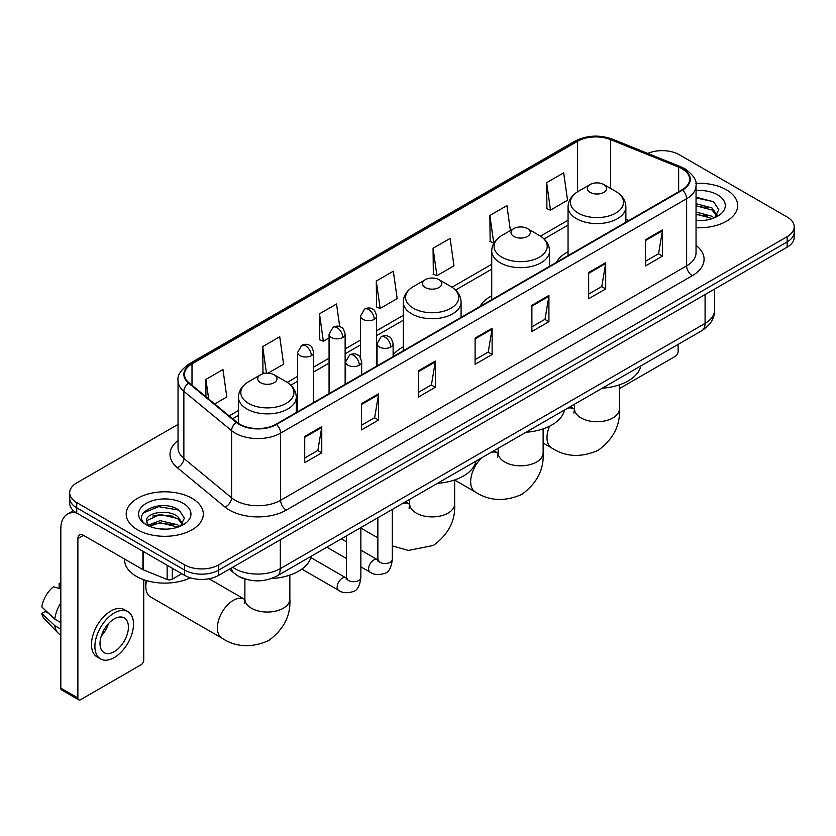 <?xml version="1.0" encoding="UTF-8"?>
<svg xmlns="http://www.w3.org/2000/svg" width="836" height="836" viewBox="0 0 836 836"><rect width="100%" height="100%" fill="white"/><g stroke="black" fill="none" stroke-linecap="round" stroke-linejoin="round"><path stroke-width="1.25" d="M403.255 346.877A42.563 24.578 0 0 0 393.119 354.955M491.725 295.787A42.563 24.578 0 0 0 480.042 306.446M568.052 251.73A42.563 24.578 0 0 0 556.358 262.379M245.826 579.212A24.098 13.909 180 0 1 236.097 574.656M178.047 424.406L76.734 482.905A24.098 13.909 0 0 0 69.681 492.738L69.681 503.23A24.098 13.909 0 0 0 76.734 513.064L184.631 575.356A24.098 13.909 0 0 0 218.698 575.356L787.146 247.174A24.098 13.909 0 0 0 794.2 237.34L794.2 232.094A24.098 13.909 0 0 1 787.146 241.928A24.098 13.909 0 0 0 794.2 232.094L794.2 226.849A24.098 13.909 0 0 0 787.146 217.005L679.25 154.712A24.098 13.909 0 0 0 647.754 153.427M69.681 492.738A24.098 13.909 0 0 0 76.734 502.572L184.631 564.864A24.098 13.909 0 0 0 218.698 564.864L218.698 570.11L787.146 241.928L218.698 570.11A24.098 13.909 0 0 1 184.631 570.11A24.098 13.909 0 0 0 218.698 570.11L218.698 575.356M76.734 502.572L76.734 507.818L184.631 570.11L76.734 507.818A24.098 13.909 0 0 1 69.681 497.984A24.098 13.909 0 0 0 76.734 507.818L76.734 513.064M726.38 189.793A38.55 22.258 0 0 0 695.886 183.356A38.55 22.258 0 0 1 726.38 189.793A38.55 22.258 0 0 1 737.676 205.531A38.55 22.258 0 0 0 726.38 189.793M192.008 498.308A38.55 22.258 0 0 0 149.999 493.491A38.55 22.258 0 0 0 126.205 514.046A38.55 22.258 0 0 0 137.491 529.784A38.55 22.258 0 0 0 179.51 534.612A38.55 22.258 0 0 0 203.305 514.046A38.55 22.258 0 0 0 192.008 498.308A38.55 22.258 0 0 0 149.999 493.491A38.55 22.258 0 0 0 126.205 514.046A38.55 22.258 0 0 0 137.491 529.784A38.55 22.258 0 0 0 179.51 534.612A38.55 22.258 0 0 0 203.305 514.046A38.55 22.258 0 0 0 192.008 498.308M682.082 168.809A25.697 14.839 180 0 1 689.616 179.301A25.697 14.839 180 0 1 682.082 189.793L276.058 424.218A25.697 14.839 180 0 1 236.828 422.232L189.124 382.898A25.697 14.839 180 0 1 184.474 374.382A25.697 14.839 180 0 1 191.998 363.89L577.603 141.263A25.697 14.839 180 0 1 610.52 139.602L678.654 167.148A25.697 14.839 180 0 1 682.082 168.809M682.542 168.548A26.344 15.205 0 0 0 679.02 166.845L610.886 139.298A26.344 15.205 0 0 0 577.153 141.002L191.548 363.629A26.344 15.205 0 0 0 188.602 383.107L236.306 422.441A26.344 15.205 0 0 0 276.507 424.479L682.542 190.054A26.344 15.205 0 0 0 682.542 168.548M304.732 436.444L304.732 462.674L321.766 452.84L321.766 426.611L304.732 436.444M304.732 458.023L317.858 450.447L321.703 427.478A6.427 3.71 -120 0 0 321.766 426.611M317.743 450.51L321.766 452.84M361.518 403.663L361.518 429.892L378.562 420.048L378.562 393.819L361.518 403.663M361.518 425.231L374.643 417.655L378.489 394.696A6.427 3.71 -120 0 0 378.562 393.819M374.528 417.728L378.562 420.048M418.313 370.87L418.313 397.1L435.347 387.267L435.347 361.037L418.313 370.87M418.313 392.45L431.428 384.873L435.274 361.904A6.427 3.71 -120 0 0 435.347 361.037M431.313 384.936L435.347 387.267M645.455 239.733L645.455 265.952L662.499 256.119L662.499 229.89L645.455 239.733M645.455 261.302L658.58 253.726L662.425 230.767A6.427 3.71 -120 0 0 662.499 229.89M658.465 253.799L662.499 256.119M588.669 272.515L588.669 298.745L605.703 288.911L605.703 262.682L588.669 272.515M588.669 294.094L601.795 286.518L605.64 263.549A6.427 3.71 -120 0 0 605.703 262.682M601.68 286.581L605.703 288.911M531.884 305.297L531.884 331.526L548.918 321.693L548.918 295.463L531.884 305.297M531.884 326.876L545.009 319.3L548.855 296.331A6.427 3.71 -120 0 0 548.918 295.463M544.894 319.362L548.918 321.693M475.099 338.089L475.099 364.318L492.132 354.474L492.132 328.255L475.099 338.089M475.099 359.658L488.214 352.081L492.059 329.123A6.427 3.71 -120 0 0 492.132 328.255M488.099 352.155L492.132 354.474M696.043 227.716A38.55 22.258 0 0 0 737.676 205.531A38.55 22.258 0 0 1 696.043 227.716M218.698 564.864L787.146 236.682A24.098 13.909 0 0 0 794.2 226.849M267.99 373.19L283.592 364.182L279.746 336.772L262.713 346.606L262.985 372.678M214.685 403.966L226.807 396.964L222.961 369.564L205.928 379.398L205.928 396.745M433.069 248.25L436.914 275.661L453.958 265.827L450.113 238.417L433.069 248.25L433.351 274.323M510.399 230.558L506.898 205.635L489.865 215.469L490.136 241.541M546.65 182.676L550.496 210.087L567.529 200.253L563.683 172.843L546.65 182.676L546.922 208.749M339.709 326.625L336.532 303.99L319.498 313.824L319.77 339.897M376.284 281.042L380.129 308.442L397.173 298.609L393.328 271.198L376.284 281.042L376.566 307.105M380.129 308.442L376.284 307.011M436.914 275.661L433.069 274.218M489.865 215.469L493.71 242.868L494.212 242.576M493.71 242.868L489.865 241.437M550.496 210.087L546.65 208.645M319.498 313.824L323.344 341.234L329.07 337.922M323.344 341.234L319.498 339.792M264.834 373.368L262.713 372.574M262.713 346.606L266.444 373.201M205.928 379.398L208.676 399.012M696.043 220.37L700.819 220.62M696.043 212.041L711.958 216.242L714.08 217.935M696.043 214.131L712.335 218.583M696.043 203.712L711.958 207.913L717.173 215.113M696.043 205.802L711.958 209.993L716.755 215.657M696.043 220.547A26.177 15.111 0 0 0 717.633 216.221A26.177 15.111 0 0 0 717.633 194.84A26.177 15.111 0 0 0 696.043 190.524M714.696 217.684L718.803 209.627L713.61 201.81L696.043 197.129M696.043 197.944L713.254 201.57M696.043 206.273L707.465 207.694M696.043 214.601L707.465 216.022M619.445 388.583L675.269 356.355A4.013 2.32 120 0 0 678.111 351.433L678.111 344.401M590.143 192.384A9.635 5.559 0 0 0 603.78 192.384A9.635 5.559 0 0 0 603.78 184.516L615.745 191.423A26.564 15.33 0 0 1 615.745 213.107A26.564 15.33 0 0 1 578.178 213.107A26.564 15.33 0 0 1 578.178 191.423C571.646 195.31 568.261 200.473 568.052 206.9A28.915 16.689 0 0 0 576.516 218.708A28.915 16.689 0 0 0 608.023 222.324A28.915 16.689 0 0 0 625.871 206.9C625.662 200.473 622.287 195.31 615.745 191.423L603.78 184.516A9.635 5.559 0 0 0 590.143 184.516A9.635 5.559 0 0 0 590.143 192.384M602.275 388.186A44.172 25.498 0 0 0 640.815 365.938M513.827 236.452A9.635 5.559 0 0 0 527.453 236.452A9.635 5.559 0 0 0 527.453 228.583L539.419 235.491A26.564 15.33 0 0 1 539.419 257.174A26.564 15.33 0 0 1 501.861 257.174A26.564 15.33 0 0 1 501.861 235.491C495.32 239.378 491.944 244.53 491.725 250.967A28.915 16.689 0 0 0 500.2 262.776A28.915 16.689 0 0 0 531.706 266.391A28.915 16.689 0 0 0 549.555 250.967C549.336 244.53 545.96 239.378 539.419 235.491L527.453 228.583A9.635 5.559 0 0 0 513.827 228.583A9.635 5.559 0 0 0 513.827 236.452M525.948 432.254A44.172 25.498 0 0 0 564.488 410.006M425.346 287.532A9.635 5.559 0 0 0 438.984 287.532A9.635 5.559 0 0 0 438.984 279.663L450.949 286.57A26.564 15.33 0 0 1 450.949 308.254A26.564 15.33 0 0 1 413.381 308.254A26.564 15.33 0 0 1 413.381 286.57C406.839 290.458 403.464 295.61 403.255 302.047A28.915 16.689 0 0 0 411.72 313.855A28.915 16.689 0 0 0 443.226 317.471A28.915 16.689 0 0 0 461.075 302.047C460.866 295.61 457.491 290.458 450.949 286.57L438.984 279.663A9.635 5.559 0 0 0 425.346 279.663A9.635 5.559 0 0 0 425.346 287.532M437.479 483.333A44.172 25.498 0 0 0 476.018 461.085M146.582 580.623A22.488 12.979 120 0 0 145.84 586.611A22.488 12.979 120 0 0 150.501 596.904L222.052 638.213A22.488 12.979 -60 0 1 218.604 620.187A22.488 12.979 -60 0 1 233.296 600.373A22.488 12.979 -60 0 1 244.54 599.266L244.875 599.454M260.55 382.679A9.635 5.559 0 0 0 274.187 382.679A9.635 5.559 0 0 0 274.187 374.81L286.152 381.718A26.564 15.33 0 0 1 286.152 403.401A26.564 15.33 0 0 1 248.585 403.401A26.564 15.33 0 0 1 248.585 381.718C242.043 385.595 238.668 390.757 238.459 397.194A28.915 16.689 0 0 0 246.923 408.992A28.915 16.689 0 0 0 278.43 412.618A28.915 16.689 0 0 0 296.278 397.194C296.069 390.757 292.694 385.595 286.152 381.718L274.187 374.81A9.635 5.559 0 0 0 260.55 374.81A9.635 5.559 0 0 0 260.55 382.679M271.386 578.564A44.172 25.498 0 0 0 311.222 556.233M172.279 568.229L172.279 579.212L181.788 573.715M76.463 512.907A32.123 18.549 -120 0 0 67.486 514.098A32.123 18.549 -120 0 0 60.829 528.801L60.829 688.143L77.873 697.976L77.873 538.635A8.036 4.64 60 0 1 79.535 534.967A8.036 4.64 60 0 1 83.548 535.364L142.925 569.64L142.925 551.279M77.873 697.976A4.013 2.32 120 0 0 78.699 699.816L61.665 689.982A4.013 2.32 -60 0 1 60.829 688.143M78.699 699.816A4.013 2.32 120 0 0 80.705 699.617L140.897 664.871A4.013 2.32 120 0 0 143.74 659.949L143.74 579.703M172.279 579.212A4.013 2.32 180 0 1 167.137 579.473L143.458 569.901A4.013 2.32 180 0 1 142.925 569.64M114.208 651.683A20.074 11.589 120 0 0 127.333 633.991A20.074 11.589 120 0 0 124.251 617.908A20.074 11.589 120 0 0 114.208 618.901A20.074 11.589 120 0 0 101.093 636.593A20.074 11.589 120 0 0 104.176 652.676A20.074 11.589 120 0 0 114.208 651.683M101.24 636.123A20.074 11.589 120 0 0 108.45 623.646M60.829 583.998L59.126 583.486L59.126 587.509L60.829 588.502M127.866 611.649L124.459 609.674A27.306 15.769 120 0 0 110.801 611.032A27.306 15.769 120 0 0 92.963 635.088A27.306 15.769 120 0 0 97.154 656.971L100.56 658.935A27.306 15.769 120 0 0 114.208 657.587A27.306 15.769 120 0 0 132.046 633.531A27.306 15.769 120 0 0 127.866 611.649A27.306 15.769 120 0 0 114.208 612.997A27.306 15.769 120 0 0 96.37 637.063A27.306 15.769 120 0 0 100.56 658.935M60.829 602.766A26.501 15.299 120 0 0 54.8 619.1L41.8 606.936A20.879 12.059 120 0 1 53.452 586.757L60.829 589.004M60.829 622.58L54.8 619.1M48.833 613.519L45.29 611.482L41.8 613.499L54.8 625.662L60.829 629.142M54.8 625.662A26.501 15.299 120 0 0 58.071 633.061A26.501 15.299 120 0 0 60.077 634.639L60.829 635.078M60.829 583.005A20.879 12.059 120 0 0 59.126 583.486M41.8 613.499A20.879 12.059 120 0 0 44.266 618.692L58.071 633.061M124.595 559.065L124.595 559.953A40.159 23.178 0 0 0 136.362 576.338A40.159 23.178 0 0 0 190.357 577.801M160.397 528.958L166.458 529.136M148.369 525.112L160.052 520.65L177.587 524.757L179.709 526.45M149.445 526.231L160.052 522.74L177.964 527.098M148.547 525.917L146.676 521.528A18.152 10.481 0 0 0 149.602 526.377M182.802 523.629L177.587 516.429C166.688 508.298 144.273 513.314 146.676 521.528L146.603 520.723M146.718 521.779L147.22 520.431L160.052 514.412L177.587 518.508L182.394 524.172M180.325 526.199L184.432 518.142L179.238 510.326C160.878 497.127 128.232 514.527 147.084 525.186L148.014 525.76M183.262 503.356A26.177 15.111 0 0 0 146.237 503.356A26.177 15.111 0 0 0 146.237 524.736A26.177 15.111 0 0 0 183.262 524.736A26.177 15.111 0 0 0 183.262 503.356M143.249 512.949L158.631 506.647L178.894 510.085M152.852 516.021L158.631 514.976L173.094 516.209M152.852 524.35L158.631 523.305L173.094 524.538M232.732 567.257A32.123 18.549 0 0 0 234.885 568.637A32.123 18.549 0 0 0 280.311 568.637L705.082 323.396A32.123 18.549 0 0 0 714.498 310.281C714.728 318.255 710.485 325.079 701.759 330.753L276.988 575.994A16.062 9.269 60 0 0 280.311 568.637L280.311 539.784M705.082 294.544L705.082 323.396A16.062 9.269 60 0 1 701.759 330.753M231.426 568.01A16.062 10.743 129.5 0 0 234.226 573.235L229.346 569.212M787.146 247.174L787.146 236.682M184.631 575.356L184.631 564.864M696.043 245.387A40.159 23.178 180 0 1 692.312 275.692L286.278 510.117A8.036 4.64 60 0 1 280.603 500.283L686.628 265.858A32.123 18.549 0 0 0 696.043 252.744L696.043 185.602A32.123 18.549 180 0 1 686.628 198.717A8.036 4.64 -120 0 0 682.542 190.054M286.278 510.117A40.159 23.178 180 0 1 229.492 510.117A40.159 23.178 180 0 1 224.988 507.024L177.284 467.679A40.159 23.178 180 0 1 178.047 440.478M235.167 500.283A32.123 18.549 0 0 0 280.603 500.283L280.603 433.132A32.123 18.549 180 0 1 231.572 430.655L183.857 391.321A32.123 18.549 180 0 1 178.047 380.683L178.047 447.824A32.123 18.549 0 0 0 183.857 458.462L231.572 497.807A32.123 18.549 0 0 0 235.167 500.283M696.043 185.602C697.109 180.576 693.42 174.985 684.966 168.809L680.744 166.761A8.036 3.762 112 0 0 679.02 166.845M680.744 166.761L612.61 139.215C599.308 134.502 586.673 135.192 574.729 141.263A8.036 4.64 60 0 1 577.153 141.002M191.548 363.629A8.036 4.64 -120 0 0 189.124 363.89C180.785 369.878 177.096 375.479 178.047 380.683M188.602 383.107A8.036 5.371 129.5 0 0 183.857 391.321L183.857 458.462A8.036 5.371 -50.5 0 1 177.284 467.679M612.61 139.215A8.036 3.762 112 0 0 610.886 139.298M236.306 422.441A8.036 5.371 129.5 0 0 231.572 430.655L231.572 497.807A8.036 5.371 -50.5 0 1 224.988 507.024M276.507 424.479A8.036 4.64 60 0 1 280.603 433.132L686.628 198.717L686.628 265.858A8.036 4.64 60 0 0 692.312 275.692M191.998 363.89L191.998 385.271M678.654 167.148L678.654 191.778M610.52 139.602L610.52 188.413M628.923 220.485L625.871 219.251M577.603 141.263L577.603 191.768M568.052 220.223L540.484 236.139M491.725 264.291L452.015 287.218M403.255 315.371L376.597 330.763M360.535 340.033L345.132 348.925M329.07 358.195L313.678 367.088M297.616 376.357L287.218 382.365M238.459 410.518L229.148 415.889M475.099 338.914L492.059 329.123M531.884 306.133L548.855 296.331M588.669 273.341L605.64 263.549M645.455 240.559L662.425 230.767M418.313 371.706L435.274 361.904M361.518 404.488L378.489 394.696M304.732 437.28L321.703 427.478M619.445 384.821L619.445 408.773A22.488 12.979 180 0 1 612.861 417.958A22.488 12.979 180 0 1 581.062 417.958A22.488 12.979 180 0 1 574.478 408.773L573.872 413.089M567.644 408.177A22.488 12.979 -60 0 1 574.133 408.971L574.468 409.17M619.445 408.773C620.417 425.284 613.342 439.13 598.221 450.311C580.999 457.815 565.47 457.02 551.645 447.918A22.488 12.979 -60 0 1 549.513 426.235M543.128 428.889L543.128 452.84A22.488 12.979 180 0 1 536.545 462.015A22.488 12.979 180 0 1 504.735 462.015A22.488 12.979 180 0 1 498.151 452.84L497.545 457.146M491.328 452.245A22.488 12.979 -60 0 1 497.807 453.039L498.151 453.227M543.128 452.84C544.1 469.351 537.025 483.198 521.904 494.369C504.672 501.882 489.144 501.077 475.329 491.986A22.488 12.979 -60 0 1 481.808 457.741M454.648 479.969L454.648 503.92A22.488 12.979 180 0 1 448.065 513.095A22.488 12.979 180 0 1 416.265 513.095A22.488 12.979 180 0 1 409.682 503.92L409.076 508.225M402.847 503.324A22.488 12.979 -60 0 1 409.337 504.118L409.671 504.307M392.314 509.824A22.488 12.979 -60 0 1 393.338 508.821M289.852 575.116L289.852 599.067A22.488 12.979 180 0 1 283.268 608.242A22.488 12.979 180 0 1 251.469 608.242A22.488 12.979 180 0 1 244.885 599.067L244.279 603.373M390.767 347.034A8.036 4.64 0 0 0 393.119 343.753C391.844 339.113 390.579 336.835 389.304 336.929C386.984 335.288 384.236 335.246 381.07 336.803A8.036 4.64 60 0 1 385.093 337.201A8.036 4.64 -120 0 1 390.767 347.034A8.036 4.64 0 0 1 379.408 347.034A8.036 4.64 0 0 1 377.057 343.753L381.07 336.803M360.859 566.829L370.118 572.179A7.231 4.17 -60 0 1 369.01 566.39A7.231 4.17 -60 0 1 373.734 560.015A7.231 4.17 -60 0 1 374.047 559.838A7.231 4.17 -60 0 1 377.349 559.66L360.859 550.14M378.28 560.392L377.632 560.925L377.862 559.357A7.231 4.17 -0 0 0 379.972 562.314A7.231 4.17 -0 0 0 389.869 562.492A7.231 4.17 -0 0 0 392.314 559.357C391.321 567.759 388.73 572.441 384.518 573.423C378.478 575.262 373.682 574.844 370.118 572.179M359.302 365.196A8.036 4.64 0 0 0 361.664 361.925C360.389 357.275 359.114 354.997 357.85 355.091C355.519 353.45 352.782 353.409 349.615 354.966A8.036 4.64 60 0 1 353.628 355.363A8.036 4.64 -120 0 1 359.302 365.196A8.036 4.64 0 0 1 347.954 365.196A8.036 4.64 0 0 1 345.592 361.925L349.615 354.966M301.859 569.097L338.653 590.341A7.231 4.17 -60 0 1 337.545 584.552A7.231 4.17 -60 0 1 342.269 578.178A7.231 4.17 -60 0 1 342.593 578.01A7.231 4.17 -60 0 1 345.885 577.822L310.867 557.602M346.815 578.554L346.167 579.087L346.397 577.519A7.231 4.17 -0 0 0 348.518 580.477A7.231 4.17 -0 0 0 358.404 580.654A7.231 4.17 -0 0 0 360.859 577.519C359.867 585.921 357.265 590.603 353.053 591.585C347.013 593.424 342.217 593.006 338.653 590.341M374.246 319.331A8.036 4.64 0 0 0 376.597 316.05C375.322 311.41 374.047 309.132 372.783 309.215C370.452 307.585 367.715 307.543 364.548 309.101A8.036 4.64 60 0 1 368.561 309.498A8.036 4.64 -120 0 1 374.246 319.331A8.036 4.64 0 0 1 362.887 319.331A8.036 4.64 0 0 1 360.535 316.05L364.548 309.101M342.781 337.493A8.036 4.64 0 0 0 345.132 334.212C343.857 329.572 342.593 327.294 341.318 327.388C338.998 325.747 336.25 325.706 333.083 327.263A8.036 4.64 60 0 1 337.107 327.66A8.036 4.64 -120 0 1 342.781 337.493A8.036 4.64 0 0 1 331.422 337.493A8.036 4.64 0 0 1 329.07 334.212L333.083 327.263M311.326 355.655A8.036 4.64 0 0 0 313.678 352.384C312.403 347.734 311.128 345.456 309.863 345.55C307.533 343.909 304.795 343.868 301.629 345.425A8.036 4.64 60 0 1 305.642 345.822A8.036 4.64 -120 0 1 311.326 355.655A8.036 4.64 0 0 1 299.967 355.655A8.036 4.64 0 0 1 297.616 352.384L301.629 345.425M77.873 538.635L83.548 535.364M143.458 551.593L143.458 569.901M167.137 579.473L167.137 565.261M276.988 575.994C264.061 582.483 251.134 582.483 238.208 575.994L234.226 573.235M714.498 310.281L714.498 289.11M574.729 141.263L189.124 363.89M568.052 225.114L544.079 238.95M491.725 269.182L455.61 290.029M403.255 320.261L376.597 335.654M360.535 344.923L345.132 353.816M329.07 363.085L313.678 371.978M297.616 381.247L290.813 385.177M238.459 415.408L232.627 418.763M551.645 447.918L543.128 443.007M625.871 222.251L625.871 206.9M568.052 255.628L568.052 206.9M590.143 184.516L578.178 191.423M574.133 408.971L570.204 406.704M574.478 404.237L574.478 408.773M475.329 491.986L454.648 480.052M549.555 266.318L549.555 250.967M491.725 299.696L491.725 250.967M513.827 228.583L501.861 235.491M497.807 453.039L493.877 450.771M498.151 448.305L498.151 452.84M454.648 503.92C455.62 520.431 448.545 534.277 433.424 545.448L408.386 550.443L392.314 545.887M377.862 537.872L360.859 528.059M461.075 317.398L461.075 302.047M403.255 350.775L403.255 302.047M425.346 279.663L413.381 286.57M409.337 504.118L405.408 501.851M409.682 499.385L409.682 503.92M289.852 599.067C290.823 615.578 283.749 629.424 268.628 640.595C251.396 648.099 235.877 647.304 222.052 638.213M145.84 580.403L145.84 586.611M296.278 412.535L296.278 397.194M238.459 423.434L238.459 397.194M260.55 374.81L248.585 381.718M244.54 599.266L209.031 578.763M244.885 578.951L244.885 599.067M378.812 560.235L377.349 559.66M392.314 509.406L392.314 559.357M393.119 356.627L393.119 343.753M346.397 558.49L326.855 547.204M377.862 517.756L377.862 559.357M377.057 365.907L377.057 343.753M346.397 541.791L341.307 538.854M347.348 578.397L345.885 577.822M360.859 527.568L360.859 577.519M361.664 374.789L361.664 361.925M346.397 535.918L346.397 577.519M345.592 384.069L345.592 361.925M376.597 366.168L376.597 316.05M360.535 357.818L360.535 316.05M345.132 384.33L345.132 334.212M329.07 393.61L329.07 334.212M313.678 402.492L313.678 352.384M297.616 411.772L297.616 352.384M67.486 514.098L73.411 510.671"/></g></svg>
